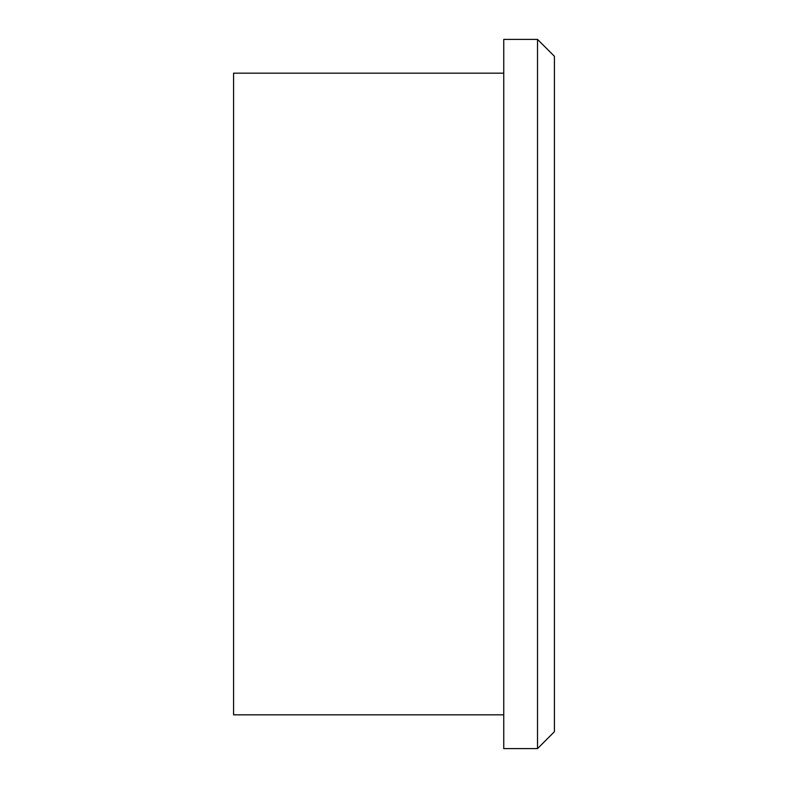 <?xml version="1.0" encoding="UTF-8"?>
<svg xmlns="http://www.w3.org/2000/svg" width="788" height="788" viewBox="0 0 788 788"><rect width="100%" height="100%" fill="white"/><g stroke="black" fill="none" stroke-linecap="round" stroke-linejoin="round"><path stroke-width="1.18" d="M537.524 394L537.524 39.4L503.759 39.4L503.759 748.6L537.524 748.6L537.524 394M537.524 748.6L554.417 731.717L554.417 56.283L537.524 39.4M503.759 714.824L233.583 714.824L233.583 73.176L503.759 73.176"/></g></svg>
